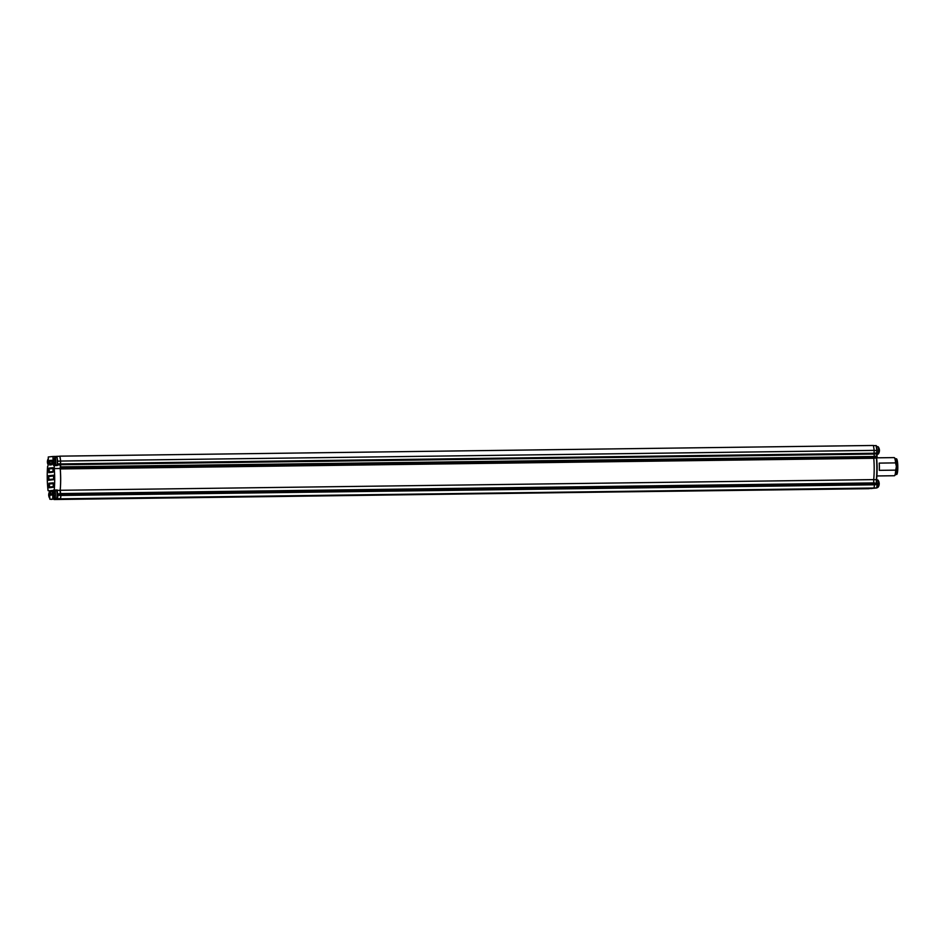 <?xml version="1.0" encoding="UTF-8"?>
<svg xmlns="http://www.w3.org/2000/svg" width="945" height="945" viewBox="0 0 945 945"><rect width="100%" height="100%" fill="white"/><g stroke="black" fill="none" stroke-linecap="round" stroke-linejoin="round"><path stroke-width="1.42" d="M876.995 483.143L877.35 484.584A28.551 4.713 89.2 0 1 876.865 487.974L876.653 487.974A28.858 4.76 -90.8 0 0 877.102 484.69L876.972 483.108L874.397 483.131L876.948 483.096M877.35 484.584L874.456 484.726M877.078 450.493L876.865 453.883A25.527 4.217 89.2 0 1 877.102 456.234L876.653 458.006A22.207 3.662 89.2 0 1 876.594 479.552L876.346 479.647A22.515 3.721 -90.8 0 0 876.83 466.546A22.515 3.721 -90.8 0 0 876.428 458.171L876.854 456.116A25.834 4.264 -90.8 0 0 876.641 453.99L876.818 450.399A28.929 4.772 -90.8 0 0 876.062 445.591L876.287 445.603A28.633 4.725 89.2 0 1 877.078 450.493L874.16 450.434M876.405 483.108L876.346 479.647L873.7 479.682M876.594 479.552L876.653 483.096M876.653 458.006L873.806 458.207M876.865 453.883L874.007 454.025M877.114 452.962L874.208 453.175M54.007 499.373A29.082 4.796 -90.8 0 0 54.03 499.527L871.94 488.47M58.968 498.83L876.865 487.974M870.936 488.482L875.176 488.116M875.164 488.163L873.782 488.175M871.928 488.506L870.546 488.53M876.877 475.961L894.395 475.737A9.06 1.5 -90.8 0 0 894.643 475.595A9.06 1.5 -90.8 0 0 895.706 470.137L896.392 466.511L895.588 462.896A9.06 1.5 -90.8 0 0 894.407 457.723A9.06 1.5 -90.8 0 0 894.159 457.604L876.724 457.829M895.706 470.137L879.311 470.35A9.06 1.5 -90.8 0 0 879.382 466.724A9.06 1.5 -90.8 0 0 879.193 463.109L895.588 462.896M894.407 457.723L895.139 458.467A8.304 1.37 89.2 0 1 896.392 466.511A8.304 1.37 89.2 0 1 895.352 474.851L894.643 475.595M873.416 445.627L876.062 445.591M874.019 488.01L876.653 487.974M895.565 474.508L896.616 474.496A7.855 1.299 -90.8 0 0 897.75 469.57A7.855 1.299 -90.8 0 0 897.337 460.983A7.855 1.299 -90.8 0 0 896.403 458.786L895.364 458.797M56.877 456.34L59.854 456.305A28.858 4.76 89.2 0 1 60.61 461.125L60.196 468.496L54.243 468.566L54.278 465.566L57.255 465.531L57.633 461.16A28.858 4.76 -90.8 0 0 56.877 456.34L55.968 456.435L55.979 457.427M58.684 498.83L49.872 499.255L49.636 494.896A4.382 0.721 -90.8 0 0 48.856 490.585L48.089 490.668A22.515 3.721 89.2 0 1 47.25 478.135A22.515 3.721 89.2 0 1 47.616 466.287L47.699 466.287A4.382 0.721 -90.8 0 0 48.349 461.821L48.266 456.99L52.991 456.482L53.062 461.314A4.382 0.721 -90.8 0 0 53.841 465.613A4.382 0.721 -90.8 0 0 53.853 465.613L54.278 465.566M55.968 456.435L52.991 456.482M48.986 490.656L48.089 490.668M51.042 499.243A28.858 4.76 -90.8 0 0 51.077 499.409L52.459 499.22M55.861 498.216L57.468 498.712A28.858 4.76 -90.8 0 0 57.917 495.428L57.172 490.384A22.515 3.721 -90.8 0 0 57.208 489.971L53.475 490.089A4.382 0.721 -90.8 0 0 52.825 494.542L52.719 498.948M57.208 489.971L56.452 490.053A4.382 0.721 -90.8 0 0 56.109 490.656M55.861 498.287L52.885 498.334M60.752 493.798L57.775 493.845L60.752 493.798L60.905 495.393A28.858 4.76 89.2 0 1 60.445 498.676L56.098 498.865M50.168 490.679L52.223 490.49L52.282 494.956L50.239 495.204L50.168 490.679L50.971 494.436L52.483 494.282M52.459 491.258L50.924 491.424M48.951 483.238L53.203 482.824L53.263 487.289L49.022 487.774L48.951 483.238L49.754 487.006L53.463 486.604M53.44 483.58L49.707 483.982M48.337 475.748L53.581 475.217L53.641 479.682L48.408 480.273L48.337 475.748L49.14 479.505L53.841 478.997M53.818 475.973L49.093 476.493M48.715 468.141L52.967 467.716L53.026 472.181L48.786 472.665L48.715 468.141L49.518 471.898L53.227 471.496M53.203 468.484L49.471 468.885M49.695 460.463L51.751 460.286L51.81 464.751L49.766 464.999L49.695 460.463L50.498 464.231L52.01 464.066M51.987 461.042L50.451 461.207M49.872 499.255L58.673 498.865M51.077 499.409L52.459 499.255M54.243 468.566A22.515 3.721 89.2 0 1 54.231 490.006M60.196 468.496A22.515 3.721 89.2 0 1 60.149 490.349L60.208 493.81M60.149 490.349L57.172 490.384M60.445 498.676L57.468 498.712M60.905 495.393L57.917 495.428M60.657 463.794L57.68 463.841M60.61 461.125L57.633 461.16M58.98 498.984L60.48 498.818A29.082 4.796 -90.8 0 0 60.941 495.463L60.185 490.29A22.656 3.745 -90.8 0 0 60.657 477.249A22.656 3.745 -90.8 0 0 60.267 468.956L60.704 466.865A26.058 4.3 -90.8 0 0 60.492 464.716L60.645 461.054A29.082 4.796 -90.8 0 0 59.878 456.151L58.944 456.317M60.704 466.865L874.231 456.494L874.16 457.203L60.645 467.869M869.057 488.695L55.542 499.184M58.779 498.83L872.294 488.341L55.731 499.173M874.302 482.907L60.787 493.573L874.302 482.907L874.444 483.639L60.917 494.318M874.22 456.199A26.058 4.3 -90.8 0 0 874.007 454.049L874.16 450.375A29.082 4.796 -90.8 0 0 873.393 445.473L59.878 456.151M873.759 482.907L873.7 479.611A22.656 3.745 -90.8 0 0 874.172 466.57A22.656 3.745 -90.8 0 0 873.782 458.278L874.16 457.203M60.48 498.818L873.995 488.152A29.082 4.796 -90.8 0 0 874.456 484.797L874.444 483.639M54.03 499.527L55.542 499.362M55.743 499.338L58.779 499.007M60.645 461.054L874.16 450.375M60.693 463.924L874.208 453.257M60.492 464.716L874.007 454.049M60.267 468.956L873.782 458.278M60.185 490.29L873.7 479.611M60.941 495.463L874.456 484.797M49.66 496.763A6.048 4.146 -171.7 0 1 49.27 496.231A5.965 3.343 138 0 1 49.353 495.83A6.013 4.134 -171.7 0 1 49.01 495.145L48.998 494.767A6.013 4.264 -10.4 0 1 49.329 494.058A5.965 3.225 39.4 0 1 49.187 493.278A6.013 4.264 169.6 0 0 48.856 493.999L48.797 493.999A6.013 4.134 -171.7 0 1 48.892 493.314A5.965 4.229 27.5 0 0 48.88 493.361A5.965 4.229 27.5 0 0 48.809 493.703A5.965 4.229 27.5 0 0 48.774 494.117L49.223 494.259M48.774 494.117A6.013 4.134 8.3 0 0 48.679 494.79A6.013 4.134 8.3 0 0 48.679 494.802L48.998 494.826M49.01 495.145L48.691 495.18A6.013 4.264 169.6 0 0 48.691 495.204A6.013 4.264 169.6 0 0 48.797 495.889L49.282 495.712M49.329 495.912L48.892 495.948A6.013 4.134 8.3 0 0 49.234 496.633A5.965 3.343 138 0 1 49.27 496.231M48.833 495.948L48.833 495.948A6.013 4.264 -10.4 0 0 48.939 496.657A5.965 4.111 151.6 0 1 48.916 496.574A5.965 4.111 151.6 0 1 48.797 495.889M48.313 463.617A6.048 4.146 -171.7 0 1 47.982 463.168A5.965 3.343 138 0 1 48.065 462.755A6.013 4.134 -171.7 0 1 47.722 462.07L47.711 461.703A6.013 4.264 -10.4 0 1 48.041 460.983L47.51 460.924A6.013 4.134 -171.7 0 1 47.604 460.239A5.965 4.229 27.5 0 0 47.593 460.286A5.965 4.229 27.5 0 0 47.522 460.628A5.965 4.229 27.5 0 0 47.486 461.042L47.935 461.184M48.041 460.983A5.965 3.225 39.4 0 1 47.9 460.203A6.013 4.264 169.6 0 0 47.569 460.924L47.51 460.924M47.486 461.042A6.013 4.134 8.3 0 0 47.392 461.715A6.013 4.134 8.3 0 0 47.392 461.739L47.722 461.751M47.722 462.081L47.404 462.105A6.013 4.264 169.6 0 0 47.404 462.129A6.013 4.264 169.6 0 0 47.51 462.814L47.994 462.637M48.041 462.837L47.604 462.873A6.013 4.134 8.3 0 0 47.947 463.558A5.965 3.343 138 0 1 47.982 463.168M47.545 462.885L47.545 462.885A6.013 4.264 -10.4 0 0 47.652 463.593A5.965 4.111 151.6 0 1 47.628 463.499A5.965 4.111 151.6 0 1 47.51 462.814M53.959 495.404L53.463 495.452A6.013 4.264 -10.4 0 0 53.57 496.16A5.965 4.111 151.6 0 1 53.546 496.066A6.048 6.048 0 0 0 54.503 498.003A3.638 0.602 -90.8 0 0 55.058 496.976A6.048 4.146 -171.7 0 1 53.9 495.735A5.965 3.343 138 0 1 53.983 495.322A6.013 4.134 -171.7 0 1 53.641 494.637L53.629 494.27A6.013 4.264 -10.4 0 1 53.959 493.55A5.965 3.225 39.4 0 1 53.818 492.77A6.013 4.264 169.6 0 0 53.487 493.491L53.428 493.503A6.013 4.134 -171.7 0 1 53.522 492.806A5.965 4.229 27.5 0 0 53.511 492.853A5.965 4.229 27.5 0 0 53.44 493.207A5.965 4.229 27.5 0 0 53.404 493.609L53.853 493.751M53.404 493.609A6.013 4.134 8.3 0 0 53.31 494.282L53.629 494.318M53.641 494.648L53.322 494.672A6.013 4.264 169.6 0 0 53.322 494.696A6.013 4.264 169.6 0 0 53.428 495.381L53.912 495.215M53.463 495.452L53.522 495.44A6.013 4.134 8.3 0 0 53.865 496.125A5.965 3.343 138 0 1 53.9 495.735M54.822 490.679A3.78 0.626 -90.8 0 1 55.271 491.731A3.78 0.626 -90.8 0 1 55.471 495.865A3.78 0.626 -90.8 0 1 54.928 498.228L56.57 498.204A3.78 0.626 -90.8 0 0 57.113 495.841A3.78 0.626 -90.8 0 0 56.924 491.707A3.78 0.626 -90.8 0 0 56.476 490.656L54.408 490.916A6.048 6.048 0 0 0 53.511 492.853M53.546 496.066A5.965 4.111 151.6 0 1 53.428 495.381M54.208 462.176L53.7 462.211A6.013 4.264 -10.4 0 0 53.818 462.92A5.965 4.111 151.6 0 1 53.794 462.826A6.048 6.048 0 0 0 54.751 464.763A3.638 0.602 -90.8 0 0 55.294 463.735A6.048 4.146 -171.7 0 1 54.148 462.495A5.965 3.343 138 0 1 54.231 462.081A6.013 4.134 -171.7 0 1 53.889 461.396L53.877 461.03A6.013 4.264 -10.4 0 1 54.208 460.309A5.965 3.225 39.4 0 1 54.054 459.542A6.013 4.264 169.6 0 0 53.735 460.25L53.676 460.262A6.013 4.134 -171.7 0 1 53.77 459.565A5.965 4.229 27.5 0 0 53.759 459.613A5.965 4.229 27.5 0 0 53.688 459.967A5.965 4.229 27.5 0 0 53.652 460.38L54.089 460.51M53.652 460.38A6.013 4.134 8.3 0 0 53.558 461.042L53.877 461.077M53.889 461.408L53.558 461.432A6.013 4.264 169.6 0 0 53.558 461.455A6.013 4.264 169.6 0 0 53.676 462.14L54.16 461.975M53.7 462.211L53.77 462.199A6.013 4.134 8.3 0 0 54.113 462.885A5.965 3.343 138 0 1 54.148 462.495M55.07 457.439A3.78 0.626 -90.8 0 1 55.519 458.502A3.78 0.626 -90.8 0 1 55.72 462.625A3.78 0.626 -90.8 0 1 55.176 464.987L56.818 464.975A3.78 0.626 -90.8 0 0 57.361 462.601A3.78 0.626 -90.8 0 0 57.161 458.479A3.78 0.626 -90.8 0 0 56.712 457.415L54.656 457.675A6.048 6.048 0 0 0 53.759 459.613M53.794 462.826A5.965 4.111 151.6 0 1 53.676 462.14M879.063 482.659A6.013 4.264 169.6 0 0 878.944 481.95A5.965 4.111 -28.4 0 1 878.968 482.044A5.965 4.111 -28.4 0 1 879.086 482.73A6.013 4.264 -10.4 0 1 879.204 483.415L879.204 483.805A6.013 4.134 -171.7 0 1 879.204 483.828A6.013 4.134 -171.7 0 1 879.122 484.502A5.965 4.229 -152.5 0 1 879.086 484.915A5.965 4.229 -152.5 0 1 879.015 485.257A5.965 4.229 -152.5 0 1 879.004 485.305A6.013 4.134 8.3 0 0 879.063 484.974M879.37 451.32L879.37 451.32A6.013 3.178 5.2 0 1 879.334 451.686A6.013 3.178 5.2 0 1 879.287 451.852A5.965 4.89 -147.4 0 0 879.382 450.907A6.013 3.178 -174.8 0 0 879.452 450.375L879.452 450.375A6.048 6.048 0 0 0 879.429 449.879A6.013 5.008 -15.3 0 1 879.441 450.009L879.452 450.375M879.429 449.879A6.013 5.008 -15.3 0 0 879.287 449.17A5.965 3.26 -26.3 0 0 879.24 448.863A5.965 3.26 -26.3 0 0 879.228 448.863A5.965 3.26 -26.3 0 0 879.228 448.84M877.338 483.84L874.444 483.875M877.078 456.837L874.172 457.156M877.102 456.234L874.208 456.151M876.995 463.499A9.06 1.5 89.2 0 1 877.149 466.747A9.06 1.5 89.2 0 1 877.078 470.291M57.361 464.975L60.338 464.928M56.452 490.053L53.475 490.089M50.239 495.204L50.971 494.436M49.022 487.774L49.754 487.006M48.408 480.273L49.14 479.505M48.786 472.665L49.518 471.898M49.766 464.999L50.498 464.231M60.893 494.542L57.905 494.578M55.058 496.976A3.638 0.602 -90.8 0 0 54.975 491.837A3.638 0.602 -90.8 0 0 54.408 490.916M55.294 463.735A3.638 0.602 -90.8 0 0 55.223 458.608A3.638 0.602 -90.8 0 0 54.656 457.675M876.594 479.895L877.598 479.883A3.78 0.626 89.2 0 1 878.047 480.946A3.78 0.626 89.2 0 1 878.236 485.068A3.78 0.626 89.2 0 1 877.692 487.443L878.106 487.195A3.638 0.602 89.2 0 1 877.881 487.242M877.787 480.072A3.638 0.602 89.2 0 1 878.011 480.119A3.638 0.602 89.2 0 1 878.318 481.04A3.638 0.602 89.2 0 1 878.389 486.179A6.048 4.146 8.3 0 0 879.086 484.915M878.389 486.179A3.638 0.602 89.2 0 1 878.106 487.195A6.048 6.048 0 0 0 879.015 485.257M876.487 446.666L877.834 446.642A3.78 0.626 89.2 0 1 878.413 448.603A3.78 0.626 89.2 0 1 878.437 452.442A3.78 0.626 89.2 0 1 877.94 454.202L878.354 453.954A3.638 0.602 89.2 0 1 878.129 454.013M878.035 446.831A3.638 0.602 89.2 0 1 878.259 446.879A3.638 0.602 89.2 0 1 878.46 447.351A3.638 0.602 89.2 0 1 878.708 452.36A3.638 0.602 89.2 0 1 878.354 453.954A6.048 6.048 0 0 0 879.334 451.686M878.46 447.351A6.048 5.032 -15.3 0 1 879.24 448.863M48.916 496.574A6.048 6.048 0 0 0 49.683 498.239M49.412 492.014A6.048 6.048 0 0 0 48.88 493.361M47.628 463.499A6.048 6.048 0 0 0 48.195 464.845M48.301 458.644A6.048 6.048 0 0 0 47.593 460.286M877.598 479.883L878.011 480.119A6.048 6.048 0 0 1 878.968 482.044M876.96 487.443L877.692 487.443M876.901 454.214L877.94 454.202M879.228 448.863A6.048 6.048 0 0 0 878.259 446.879L877.834 446.642"/></g></svg>
